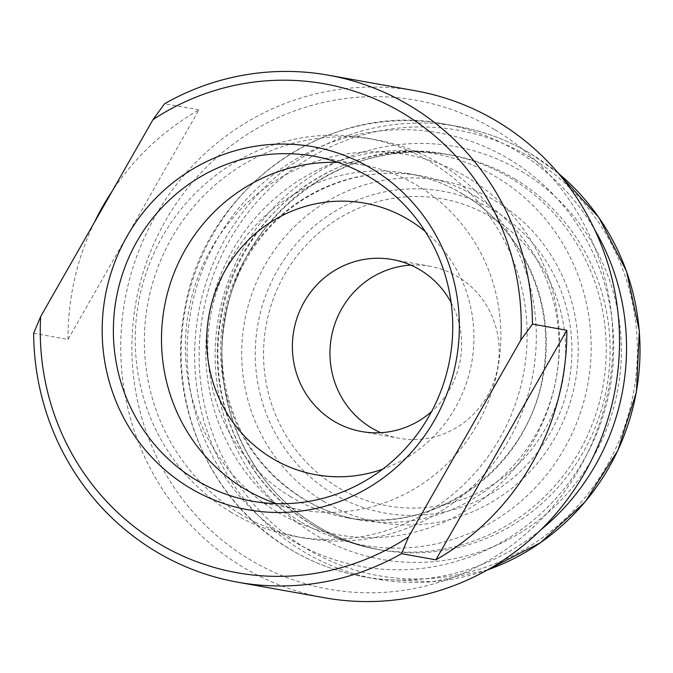 <?xml version="1.0" encoding="UTF-8"?>
<svg xmlns="http://www.w3.org/2000/svg" width="673" height="673" viewBox="0 0 673 673"><rect width="100%" height="100%" fill="white"/><g stroke="black" fill="none" stroke-linecap="round" stroke-linejoin="round"><path stroke-width="0.5" stroke-dasharray="3.37 2.52" d="M410.816 265.12A87.372 84.529 100.2 0 1 429.997 266.272A87.372 84.529 100.2 0 1 457.707 276.662A87.372 84.529 100.2 0 1 493.805 382.003A87.372 84.529 100.2 0 1 399.165 438.283A87.372 84.529 100.2 0 1 380.775 432.689M240.471 514.063A202.346 195.759 100.2 0 1 156.868 270.125A202.346 195.759 100.2 0 1 376.047 139.799A202.346 195.759 100.2 0 1 440.209 163.867A202.346 195.759 100.2 0 1 523.813 407.804A202.346 195.759 100.2 0 1 304.633 538.131A202.346 195.759 100.2 0 1 240.471 514.063M231.302 512.414A202.346 195.759 100.2 0 1 147.707 268.485A202.346 195.759 100.2 0 1 366.878 138.15A202.346 195.759 100.2 0 1 431.048 162.227A202.346 195.759 100.2 0 1 514.643 406.164A202.346 195.759 100.2 0 1 295.472 536.49A202.346 195.759 100.2 0 1 231.302 512.414M337.711 162.344A175.216 169.503 100.2 0 1 362.091 164.86A175.216 169.503 100.2 0 1 417.655 185.706A175.216 169.503 100.2 0 1 490.045 396.927A175.216 169.503 100.2 0 1 300.259 509.781A175.216 169.503 100.2 0 1 276.519 503.673M324.689 597.792A257.532 249.145 100.2 0 1 243.02 567.154A257.532 249.145 100.2 0 1 136.619 256.691A257.532 249.145 100.2 0 1 415.569 90.813M494.992 129.83A248.329 240.244 100.2 0 1 579.344 468.686A248.329 240.244 100.2 0 1 249.851 559.608A248.329 240.244 100.2 0 1 165.491 220.744A248.329 240.244 100.2 0 1 494.992 129.83M33.65 333.286L68.023 339.444L198.964 109.876A257.532 249.145 -79.8 0 0 112.357 190.863M94.388 222.368A257.532 249.145 -79.8 0 0 68.023 339.444M198.964 109.876L164.591 103.718M425.319 231.613A137.965 133.473 100.2 0 1 471.714 362.52A137.965 133.473 100.2 0 1 382.735 469.157M451.12 302.539A87.372 84.529 100.2 0 1 431.561 411.607M521.752 171.472A209.707 202.876 100.2 0 1 592.989 457.615A209.707 202.876 100.2 0 1 314.745 534.396A209.707 202.876 100.2 0 1 243.508 248.244A209.707 202.876 100.2 0 1 521.752 171.472M514.921 179.018A200.504 193.975 100.2 0 1 597.759 420.734A200.504 193.975 100.2 0 1 380.573 549.883A200.504 193.975 100.2 0 1 316.991 526.025A200.504 193.975 100.2 0 1 234.154 284.309A200.504 193.975 100.2 0 1 451.339 155.16A200.504 193.975 100.2 0 1 514.921 179.018M313.096 525.327A200.504 193.975 100.2 0 1 230.259 283.611A200.504 193.975 100.2 0 1 447.444 154.462A200.504 193.975 100.2 0 1 511.026 178.32A200.504 193.975 100.2 0 1 593.864 420.036A200.504 193.975 100.2 0 1 376.678 549.185A200.504 193.975 100.2 0 1 313.096 525.327M324.209 501.78A173.735 168.082 100.2 0 1 265.196 264.716A173.735 168.082 100.2 0 1 495.707 201.109A173.735 168.082 100.2 0 1 554.72 438.173A173.735 168.082 100.2 0 1 324.209 501.78M494.293 210.632A163.489 158.163 100.2 0 1 549.833 433.715A163.489 158.163 100.2 0 1 332.908 493.57A163.489 158.163 100.2 0 1 277.377 270.487A163.489 158.163 100.2 0 1 494.293 210.632M491.559 217.329A155.951 150.878 100.2 0 1 544.533 430.131A155.951 150.878 100.2 0 1 337.61 487.227A155.951 150.878 100.2 0 1 284.637 274.424A155.951 150.878 100.2 0 1 491.559 217.329M277.091 511.85A193.151 186.858 100.2 0 1 211.482 248.295A193.151 186.858 100.2 0 1 467.752 177.579A193.151 186.858 100.2 0 1 533.361 441.135A193.151 186.858 100.2 0 1 277.091 511.85M290.753 496.758A174.753 169.066 100.2 0 1 218.548 286.084A174.753 169.066 100.2 0 1 407.838 173.525A174.753 169.066 100.2 0 1 463.26 194.32A174.753 169.066 100.2 0 1 535.456 404.986A174.753 169.066 100.2 0 1 346.166 517.545A174.753 169.066 100.2 0 1 290.753 496.758M476.122 196.625A174.753 169.066 100.2 0 1 548.327 407.3A174.753 169.066 100.2 0 1 359.037 519.85A174.753 169.066 100.2 0 1 303.616 499.063A174.753 169.066 100.2 0 1 231.419 288.389A174.753 169.066 100.2 0 1 420.709 175.83A174.753 169.066 100.2 0 1 476.122 196.625M300.284 521.55A198.956 192.478 100.2 0 1 232.698 250.062A198.956 192.478 100.2 0 1 496.682 177.226A198.956 192.478 100.2 0 1 564.268 448.714A198.956 192.478 100.2 0 1 300.284 521.55M509.125 159.139A220.256 213.08 100.2 0 1 583.945 459.693A220.256 213.08 100.2 0 1 291.703 540.326A220.256 213.08 100.2 0 1 216.883 239.781A220.256 213.08 100.2 0 1 509.125 159.139M540.899 529.777A229.939 222.452 100.2 0 1 363.285 576.685A229.939 222.452 100.2 0 1 290.366 549.319A229.939 222.452 100.2 0 1 195.363 272.128A229.939 222.452 100.2 0 1 444.432 124.025A229.939 222.452 100.2 0 1 517.352 151.383A229.939 222.452 100.2 0 1 594.688 229.703M487.378 569.972A229.939 222.452 100.2 0 1 376.754 579.1A229.939 222.452 100.2 0 1 303.843 551.742A229.939 222.452 100.2 0 1 208.84 274.542A229.939 222.452 100.2 0 1 457.909 126.44A229.939 222.452 100.2 0 1 530.82 153.797A229.939 222.452 100.2 0 1 558.472 173.424M529.92 157.146A226.263 218.893 100.2 0 1 606.777 465.884A226.263 218.893 100.2 0 1 306.577 548.722A226.263 218.893 100.2 0 1 229.72 239.983A226.263 218.893 100.2 0 1 529.92 157.146M317.176 526.093C336.921 537.878 358.053 545.811 380.573 549.883L376.678 549.185C353.973 545.08 332.681 537.088 312.794 525.218C245.283 485.948 206.762 402.025 219.743 323.023C233.245 214.796 343.55 132.884 447.444 154.462L451.339 155.16C349.447 134.011 240.396 213.316 224.992 320.23C210.296 400.477 248.901 486.47 317.176 526.093M392.418 259.534L429.997 266.272M366.878 138.15L376.047 139.799M313.971 156.229L362.091 164.86M462.881 194.177C445.736 183.948 427.389 177.058 407.838 173.525L420.709 175.83C357.725 163.758 288.835 193.614 252.198 249.717C225.236 291.51 216.277 336.879 225.329 385.848C236.282 435.557 262.621 473.388 304.364 499.341C321.4 509.511 339.629 516.351 359.037 519.85L346.166 517.545C434.615 535.952 529.634 466.953 543.111 373.624C555.94 303.565 522.231 228.601 462.881 194.177M558.363 173.298L530.896 153.823C508.174 140.253 483.845 131.126 457.909 126.44L444.432 124.025C328.559 100.142 204.912 188.137 184.949 308.192C165.777 401.276 209.909 502.723 290.071 549.21C312.852 562.821 337.257 571.974 363.285 576.685L376.754 579.1L432.47 581.758L487.235 570.048M252.139 501.158L300.259 509.781M295.472 536.49L304.633 538.131M361.586 431.544L399.165 438.283"/><path stroke-width="1.01" d="M532.461 324.108L520.852 340.033A248.329 240.244 -79.8 0 0 403.337 113.392A248.329 240.244 -79.8 0 0 152.981 119.643L164.591 103.718A257.532 249.145 100.2 0 1 328.5 75.208A257.532 249.145 100.2 0 1 410.168 105.846A257.532 249.145 100.2 0 1 532.461 324.108L566.834 330.266L435.885 559.835A257.532 249.145 -79.8 0 0 566.834 330.266M189.744 487.858A184.41 178.404 100.2 0 1 127.104 236.223A184.41 178.404 100.2 0 1 371.782 168.713A184.41 178.404 100.2 0 1 434.421 420.347A184.41 178.404 100.2 0 1 189.744 487.858M369.536 177.083A175.216 169.503 -79.8 0 0 313.971 156.229A175.216 169.503 -79.8 0 0 124.185 269.091A175.216 169.503 -79.8 0 0 196.575 480.312A175.216 169.503 -79.8 0 0 252.139 501.158A175.216 169.503 -79.8 0 0 441.925 388.304A175.216 169.503 -79.8 0 0 369.536 177.083M380.775 432.689A87.372 84.529 100.2 0 1 371.454 427.885A87.372 84.529 100.2 0 1 332.487 332.067A87.372 84.529 100.2 0 1 410.816 265.12M431.561 411.607A87.372 84.529 100.2 0 1 361.586 431.544A87.372 84.529 100.2 0 1 333.875 421.147A87.372 84.529 100.2 0 1 297.777 315.814A87.372 84.529 100.2 0 1 392.418 259.534A87.372 84.529 100.2 0 1 420.129 269.932A87.372 84.529 100.2 0 1 451.12 302.539M382.735 469.157A137.965 133.473 100.2 0 1 272.245 458.347A137.965 133.473 100.2 0 1 225.379 270.092A137.965 133.473 100.2 0 1 408.435 219.583A137.965 133.473 100.2 0 1 425.319 231.613M276.519 503.673A175.216 169.503 100.2 0 1 244.694 488.935A175.216 169.503 100.2 0 1 168.41 289.769A175.216 169.503 100.2 0 1 337.711 162.344M401.52 553.677A257.532 249.145 100.2 0 1 237.611 582.187A257.532 249.145 100.2 0 1 155.943 551.54A257.532 249.145 100.2 0 1 33.65 333.286L40.674 316.537A248.329 240.244 -79.8 0 0 158.197 543.17A248.329 240.244 -79.8 0 0 408.545 536.928L401.52 553.677L435.885 559.835M328.5 75.208L415.569 90.813A257.532 249.145 100.2 0 1 497.238 121.46A257.532 249.145 100.2 0 1 603.639 431.915A257.532 249.145 100.2 0 1 324.689 597.792L237.611 582.187M112.357 190.863A257.532 249.145 -79.8 0 0 94.388 222.368M40.674 316.537L152.981 119.643M520.852 340.033L408.545 536.928M594.688 229.703A229.939 222.452 100.2 0 1 540.899 529.777M558.472 173.424A229.939 222.452 100.2 0 1 636.288 392.023A229.939 222.452 100.2 0 1 487.378 569.972M487.235 570.048L540.604 542.665L585.224 501.814L617.932 450.388L636.406 392.039L639.35 330.914L626.546 271.328L598.894 217.514L558.363 173.298"/></g></svg>
